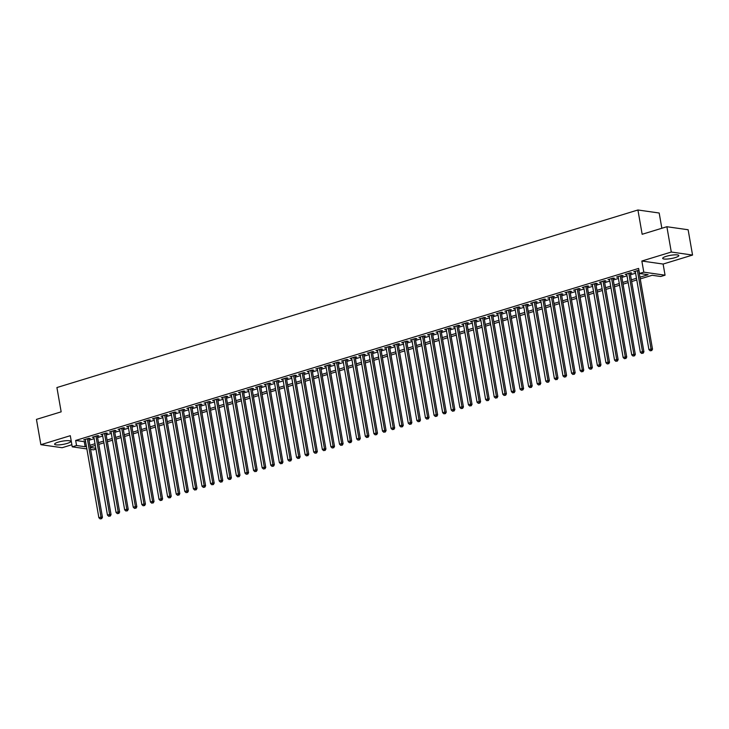 <?xml version="1.0" encoding="UTF-8"?>
<svg xmlns="http://www.w3.org/2000/svg" width="729" height="729" viewBox="0 0 729 729"><rect width="100%" height="100%" fill="white"/><g stroke="black" fill="none" stroke-linecap="round" stroke-linejoin="round"><path stroke-width="1.09" d="M67.15 443.423A8.183 1.64 170.1 0 0 70.731 441.382A8.183 1.64 170.1 0 0 66.348 440.69A8.183 1.64 170.1 0 0 58.192 442.148A8.183 1.64 170.1 0 0 54.611 444.198A8.183 1.64 170.1 0 0 58.994 444.89A8.183 1.64 170.1 0 0 67.15 443.423M675.227 257.601A8.183 1.64 170.1 0 0 678.808 255.551A8.183 1.64 170.1 0 0 674.425 254.858A8.183 1.64 170.1 0 0 666.26 256.326A8.183 1.64 170.1 0 0 662.688 258.367A8.183 1.64 170.1 0 0 667.071 259.059A8.183 1.64 170.1 0 0 675.227 257.601M95.946 449.11L93.512 449.848L90.615 449.438M661.85 228.268L659.18 213.014L637.921 209.988L56.917 387.546L61.163 411.839L36.45 419.385L40.87 444.69L62.129 447.715L71.879 444.736M637.921 209.988L642.158 234.282L666.871 226.728L688.13 229.753L692.55 255.059L671.291 252.034L641.848 261.028L643.798 272.163L665.058 275.188L660.756 276.501L652.136 275.28L640.253 278.906M641.848 261.028L663.117 264.053L692.55 255.059M663.117 264.053L665.058 275.188M666.871 226.728L671.291 252.034M88.783 438.958L90.287 438.493L88.847 438.293L83.698 439.869L85.302 440.015M97.376 436.325L98.88 435.869L97.449 435.66L92.291 437.236L93.895 437.391M105.969 433.7L107.473 433.245L106.042 433.035L100.884 434.612L102.497 434.766M114.571 431.076L116.075 430.611L114.635 430.411L109.478 431.987L111.09 432.133M123.165 428.452L124.668 427.987L123.228 427.786L118.071 429.363L119.684 429.509M131.758 425.818L133.261 425.362L131.821 425.153L126.664 426.729L128.277 426.884M140.351 423.194L141.854 422.738L140.424 422.528L135.266 424.105L136.87 424.26M148.944 420.569L150.447 420.104L149.017 419.904L143.859 421.48L145.472 421.635M157.537 417.945L159.05 417.48L157.61 417.28L152.452 418.856L154.065 419.002M166.139 415.311L167.643 414.856L166.203 414.655L161.045 416.223L162.658 416.377M174.732 412.687L176.236 412.231L174.796 412.022L169.638 413.598L171.251 413.753M183.325 410.062L184.829 409.598L183.389 409.397L178.24 410.974L179.844 411.129M191.918 407.438L193.422 406.973L191.991 406.773L186.834 408.349L188.437 408.495M200.511 404.805L202.015 404.349L200.584 404.148L195.427 405.725L197.04 405.871M209.114 402.18L210.617 401.725L209.177 401.515L204.02 403.091L205.633 403.246M217.707 399.556L219.21 399.1L217.771 398.891L212.613 400.467L214.226 400.622M226.3 396.931L227.803 396.467L226.364 396.266L221.206 397.843L222.819 397.988M234.893 394.307L236.396 393.842L234.957 393.642L229.808 395.218L231.412 395.364M243.486 391.673L244.99 391.218L243.559 391.008L238.401 392.585L240.005 392.74M252.079 389.049L253.583 388.593L252.152 388.384L246.994 389.96L248.607 390.115M260.681 386.425L262.185 385.96L260.745 385.759L255.587 387.336L257.2 387.482M269.274 383.8L270.778 383.336L269.338 383.135L264.18 384.712L265.793 384.857M277.867 381.167L279.371 380.711L277.931 380.511L272.774 382.078L274.386 382.233M286.461 378.542L287.964 378.087L286.533 377.877L281.376 379.454L282.98 379.609M295.054 375.918L296.557 375.453L295.127 375.253L289.969 376.829L291.582 376.984M303.647 373.294L305.159 372.829L303.72 372.628L298.562 374.205L300.175 374.351M312.249 370.66L313.752 370.204L312.313 370.004L307.155 371.58L308.768 371.726M320.842 368.036L322.346 367.58L320.906 367.37L315.748 368.947L317.361 369.102M329.435 365.411L330.939 364.956L329.499 364.746L324.35 366.322L325.954 366.477M338.028 362.787L339.532 362.322L338.101 362.122L332.943 363.698L334.547 363.844M346.621 360.153L348.125 359.698L346.694 359.497L341.536 361.074L343.149 361.219M355.223 357.529L356.727 357.073L355.287 356.864L350.13 358.44L351.743 358.595M363.817 354.905L365.32 354.449L363.88 354.239L358.723 355.816L360.336 355.971M372.41 352.28L373.913 351.815L372.473 351.615L367.316 353.191L368.929 353.337M381.003 349.656L382.506 349.191L381.067 348.991L375.918 350.567L377.522 350.713M389.596 347.022L391.099 346.567L389.669 346.357L384.511 347.933L386.124 348.088M398.189 344.398L399.692 343.942L398.262 343.733L393.104 345.309L394.717 345.464M406.791 341.773L408.295 341.309L406.855 341.108L401.697 342.685L403.31 342.84M415.384 339.149L416.888 338.684L415.448 338.484L410.29 340.06L411.903 340.206M423.977 336.516L425.481 336.06L424.041 335.859L418.883 337.427L420.496 337.582M432.57 333.891L434.074 333.435L432.643 333.226L427.486 334.802L429.089 334.957M441.163 331.267L442.667 330.802L441.236 330.601L436.079 332.178L437.692 332.333M449.766 328.642L451.269 328.178L449.829 327.977L444.672 329.554L446.285 329.699M458.359 326.009L459.862 325.553L458.423 325.353L453.265 326.929L454.878 327.075M466.952 323.384L468.455 322.929L467.016 322.719L461.858 324.296L463.471 324.451M475.545 320.76L477.048 320.304L475.609 320.095L470.46 321.671L472.064 321.826M484.138 318.136L485.642 317.671L484.211 317.47L479.053 319.047L480.657 319.193M492.731 315.511L494.235 315.046L492.804 314.846L487.646 316.422L489.259 316.568M501.333 312.878L502.837 312.422L501.397 312.212L496.239 313.789L497.852 313.944M509.926 310.253L511.43 309.798L509.99 309.588L504.832 311.165L506.445 311.319M518.519 307.629L520.023 307.164L518.583 306.964L513.426 308.54L515.038 308.686M527.113 305.004L528.616 304.54L527.176 304.339L522.028 305.916L523.632 306.062M535.706 302.371L537.209 301.915L535.779 301.706L530.621 303.282L532.234 303.437M544.299 299.747L545.811 299.291L544.372 299.081L539.214 300.658L540.827 300.813M552.901 297.122L554.404 296.657L552.965 296.457L547.807 298.033L549.42 298.188M561.494 294.498L562.998 294.033L561.558 293.833L556.4 295.409L558.013 295.555M570.087 291.864L571.591 291.409L570.151 291.208L564.993 292.776L566.606 292.93M578.68 289.24L580.184 288.784L578.753 288.575L573.595 290.151L575.199 290.306M587.273 286.615L588.777 286.151L587.346 285.95L582.189 287.527L583.801 287.682M595.875 283.991L597.379 283.526L595.939 283.326L590.782 284.902L592.395 285.048M604.469 281.358L605.972 280.902L604.532 280.701L599.375 282.278L600.988 282.424M613.062 278.733L614.565 278.278L613.125 278.068L607.968 279.644L609.581 279.799M621.655 276.109L623.158 275.653L621.719 275.444L616.57 277.02L618.174 277.175M630.248 273.484L631.751 273.02L630.321 272.819L625.163 274.396L626.767 274.541M639.953 277.202L648.117 274.705L639.497 273.475L638.613 268.418L75.661 440.453L84.282 441.683L85.53 441.3M89.011 440.234L94.123 438.676M97.604 437.61L102.716 436.042M106.197 434.985L111.309 433.418M114.79 432.361L119.911 430.793M123.383 429.727L128.504 428.169M131.985 427.103L137.098 425.545M140.579 424.478L145.691 422.911M149.172 421.854L154.284 420.287M157.765 419.221L162.877 417.662M166.358 416.596L171.479 415.038M174.951 413.972L180.072 412.404M183.553 411.347L188.665 409.78M192.146 408.714L197.258 407.156M200.739 406.089L205.851 404.531M209.332 403.465L214.454 401.898M217.925 400.841L223.047 399.273M226.519 398.207L231.64 396.649M235.121 395.583L240.233 394.024M243.714 392.958L248.826 391.391M252.307 390.334L257.419 388.767M260.9 387.71L266.021 386.142M269.493 385.076L274.614 383.518M278.095 382.452L283.207 380.893M286.688 379.827L291.8 378.26M295.281 377.203L300.394 375.635M303.875 374.569L308.987 373.011M312.468 371.945L317.589 370.387M321.061 369.321L326.182 367.753M329.663 366.696L334.775 365.129M338.256 364.063L343.368 362.504M346.849 361.438L351.961 359.88M355.442 358.814L360.563 357.246M364.035 356.189L369.156 354.622M372.628 353.565L377.75 351.998M381.231 350.931L386.343 349.373M389.824 348.307L394.936 346.74M398.417 345.683L403.529 344.115M407.01 343.058L412.131 341.491M415.603 340.425L420.724 338.867M424.205 337.8L429.317 336.242M432.798 335.176L437.91 333.609M441.391 332.552L446.503 330.984M449.984 329.918L455.096 328.36M458.577 327.294L463.699 325.735M467.171 324.669L472.292 323.102M475.773 322.045L480.885 320.478M484.366 319.411L489.478 317.853M492.959 316.787L498.071 315.229M501.552 314.163L506.673 312.595M510.145 311.538L515.266 309.971M518.738 308.914L523.859 307.346M527.34 306.28L532.452 304.722M535.933 303.656L541.046 302.098M544.527 301.031L549.639 299.464M553.12 298.407L558.241 296.84M561.713 295.774L566.834 294.215M570.315 293.149L575.427 291.591M578.908 290.525L584.02 288.957M587.501 287.9L592.613 286.333M596.094 285.267L601.215 283.709M604.687 282.642L609.809 281.084M613.28 280.018L618.402 278.451M621.883 277.394L626.995 275.826M630.476 274.76L635.588 273.202M638.914 270.195L633.756 271.771L635.369 271.917M86.86 448.909L72.244 446.831L70.303 435.696L40.87 444.69M72.244 446.831L76.545 445.519L85.165 446.74L86.414 446.358M75.661 440.453L76.545 445.519M639.497 273.475L643.798 272.163M90.268 447.469L95.8 448.253M636.772 279.972L631.651 281.54M628.179 282.597L623.058 284.164M619.586 285.221L614.465 286.789M610.984 287.855L605.872 289.413M602.391 290.479L597.279 292.037M593.798 293.104L588.686 294.671M585.205 295.728L580.084 297.295M576.612 298.361L571.49 299.92M568.009 300.986L562.897 302.544M559.416 303.61L554.304 305.178M550.823 306.235L545.711 307.802M542.23 308.868L537.118 310.426M533.637 311.493L528.516 313.051M525.044 314.117L519.923 315.684M516.442 316.741L511.33 318.309M507.849 319.366L502.737 320.933M499.256 321.999L494.144 323.558M490.663 324.624L485.541 326.182M482.069 327.248L476.948 328.815M473.476 329.873L468.355 331.44M464.874 332.506L459.762 334.064M456.281 335.13L451.169 336.689M447.688 337.755L442.576 339.322M439.095 340.379L433.974 341.947M430.502 343.013L425.381 344.571M421.9 345.637L416.788 347.195M413.307 348.262L408.194 349.829M404.713 350.886L399.601 352.453M396.12 353.51L391.008 355.078M387.527 356.144L382.406 357.702M378.934 358.768L373.813 360.336M370.332 361.393L365.22 362.96M361.739 364.017L356.627 365.584M353.146 366.651L348.034 368.209M344.553 369.275L339.432 370.833M335.96 371.899L330.838 373.467M327.367 374.524L322.245 376.091M318.764 377.157L313.652 378.716M310.171 379.782L305.059 381.34M301.578 382.406L296.466 383.973M292.985 385.03L287.864 386.598M284.392 387.664L279.271 389.222M275.79 390.288L270.678 391.847M267.197 392.913L262.085 394.48M258.604 395.537L253.492 397.105M250.011 398.162L244.889 399.729M241.417 400.795L236.296 402.353M232.824 403.419L227.703 404.987M224.222 406.044L219.11 407.611M215.629 408.668L210.517 410.236M207.036 411.302L201.924 412.86M198.443 413.926L193.322 415.484M189.85 416.551L184.729 418.118M181.248 419.175L176.136 420.742M172.655 421.809L167.542 423.367M164.061 424.433L158.949 425.991M155.468 427.057L150.356 428.625M146.875 429.682L141.754 431.249M138.282 432.315L133.161 433.873M129.68 434.94L124.568 436.498M121.087 437.564L115.975 439.131M112.494 440.188L107.382 441.756M103.901 442.813L98.779 444.38M95.308 445.446L90.186 447.005M89.895 445.301L95.007 443.733M98.488 442.667L103.6 441.109M107.081 440.043L112.193 438.484M115.674 437.418L120.795 435.851M124.267 434.794L129.388 433.226M132.86 432.16L137.981 430.602M141.462 429.536L146.575 427.978M150.056 426.912L155.168 425.344M158.649 424.287L163.761 422.72M167.242 421.663L172.363 420.095M175.835 419.029L180.956 417.471M184.428 416.405L189.549 414.837M193.03 413.78L198.142 412.213M201.623 411.156L206.735 409.589M210.216 408.522L215.328 406.964M218.809 405.898L223.931 404.34M227.402 403.274L232.524 401.706M236.005 400.649L241.117 399.082M244.598 398.016L249.71 396.458M253.191 395.391L258.303 393.833M261.784 392.767L266.905 391.2M270.377 390.143L275.498 388.575M278.97 387.509L284.091 385.951M287.572 384.885L292.684 383.326M296.165 382.26L301.277 380.693M304.758 379.636L309.871 378.069M313.352 377.011L318.473 375.444M321.945 374.378L327.066 372.82M330.547 371.754L335.659 370.186M339.14 369.129L344.252 367.562M347.733 366.505L352.845 364.937M356.326 363.871L361.438 362.313M364.919 361.247L370.04 359.689M373.512 358.622L378.633 357.055M382.114 355.998L387.227 354.431M390.708 353.365L395.82 351.806M399.301 350.74L404.413 349.182M407.894 348.116L413.015 346.548M416.487 345.491L421.608 343.924M425.08 342.858L430.201 341.3M433.682 340.233L438.794 338.675M442.275 337.609L447.387 336.042M450.868 334.985L455.98 333.417M459.461 332.36L464.583 330.793M468.054 329.727L473.176 328.168M476.657 327.102L481.769 325.544M485.25 324.478L490.362 322.911M493.843 321.853L498.955 320.286M502.436 319.22L507.548 317.662M511.029 316.596L516.15 315.037M519.622 313.971L524.743 312.404M528.224 311.347L533.336 309.779M536.817 308.713L541.929 307.155M545.41 306.089L550.523 304.531M554.004 303.464L559.125 301.897M562.597 300.84L567.718 299.273M571.19 298.216L576.311 296.648M579.792 295.582L584.904 294.024M588.385 292.958L593.497 291.39M596.978 290.333L602.09 288.766M605.571 287.709L610.692 286.142M614.164 285.075L619.286 283.517M622.766 282.451L627.879 280.893M631.36 279.827L636.472 278.259M84.282 441.683L85.165 446.74M635.087 271.361L635.196 271.972M626.493 273.986L626.594 274.596M617.9 276.61L618.001 277.22M609.298 279.243L609.408 279.854M600.705 281.868L600.814 282.478M592.112 284.492L592.221 285.103M583.519 287.117L583.619 287.727M574.926 289.75L575.026 290.361M566.324 292.375L566.433 292.985M557.731 294.999L557.84 295.609M549.137 297.623L549.247 298.234M540.544 300.257L540.654 300.867M531.951 302.881L532.052 303.492M523.358 305.506L523.458 306.116M514.756 308.13L514.865 308.741M506.163 310.764L506.272 311.374M497.57 313.388L497.679 313.999M488.977 316.012L489.086 316.623M480.384 318.637L480.484 319.247M471.781 321.261L471.891 321.872M463.188 323.895L463.298 324.505M454.595 326.519L454.705 327.13M446.002 329.144L446.112 329.754M437.409 331.768L437.509 332.378M428.816 334.401L428.916 335.012M420.214 337.026L420.323 337.636M411.621 339.65L411.73 340.261M403.028 342.275L403.137 342.885M394.435 344.908L394.544 345.519M385.841 347.533L385.942 348.143M377.248 350.157L377.349 350.767M368.646 352.781L368.756 353.392M360.053 355.415L360.162 356.025M351.46 358.039L351.569 358.65M342.867 360.664L342.976 361.274M334.274 363.288L334.374 363.899M325.672 365.912L325.781 366.523M317.079 368.546L317.188 369.156M308.485 371.17L308.595 371.781M299.892 373.795L300.002 374.405M291.299 376.419L291.4 377.03M282.706 379.053L282.806 379.663M274.104 381.677L274.213 382.288M265.511 384.301L265.62 384.912M256.918 386.926L257.027 387.536M248.325 389.559L248.434 390.17M239.732 392.184L239.832 392.794M231.139 394.808L231.239 395.419M222.536 397.433L222.646 398.043M213.943 400.057L214.053 400.668M205.35 402.69L205.46 403.301M196.757 405.315L196.866 405.925M188.164 407.939L188.264 408.55M179.562 410.564L179.671 411.174M170.969 413.197L171.078 413.808M162.376 415.822L162.485 416.432M153.783 418.446L153.892 419.057M145.189 421.07L145.29 421.681M136.596 423.704L136.697 424.314M127.994 426.328L128.104 426.939M119.401 428.953L119.51 429.563M110.808 431.577L110.917 432.188M102.215 434.211L102.324 434.821M93.622 436.835L93.722 437.446M85.029 439.459L85.129 440.07M637.41 270.65L651.079 348.991L648.928 349.647L635.26 271.306M638.741 270.249L652.519 349.2L651.079 348.991L651.097 350.567L650.241 350.831L651.097 350.567M651.671 350.649L652.519 349.2M648.928 349.647L650.241 350.831M628.817 273.275L642.486 351.615L640.335 352.28L626.667 273.931M630.148 272.874L643.926 351.825L642.486 351.615L642.504 353.191L641.638 353.456L642.504 353.191M643.078 353.273L643.926 351.825M640.335 352.28L641.638 353.456M620.215 275.908L633.893 354.248L631.742 354.905L618.074 276.564M621.545 275.498L635.324 354.449L633.893 354.248L633.911 355.816L633.045 356.08L633.911 355.816M634.485 355.898L635.324 354.449M631.742 354.905L633.045 356.08M611.622 278.533L625.3 356.873L623.149 357.529L609.471 279.189M612.952 278.123L626.73 357.073L625.3 356.873L625.309 358.449L624.452 358.704L625.309 358.449M625.883 358.531L626.73 357.073M623.149 357.529L624.452 358.704M603.029 281.157L616.698 359.497L614.556 360.153L600.878 281.813M604.359 280.747L618.137 359.707L616.698 359.497L616.716 361.074L615.859 361.338L616.716 361.074M617.29 361.156L618.137 359.707M614.556 360.153L615.859 361.338M594.436 283.781L608.104 362.122L605.954 362.778L592.285 284.438M595.766 283.381L609.544 362.331L608.104 362.122L608.123 363.698L607.266 363.962L608.123 363.698M608.697 363.78L609.544 362.331M605.954 362.778L607.266 363.962M585.843 286.415L599.511 364.755L597.361 365.411L583.692 287.071M587.173 286.005L600.951 364.956L599.511 364.755L599.53 366.322L598.673 366.587L599.53 366.322M600.104 366.405L600.951 364.956M597.361 365.411L598.673 366.587M577.25 289.039L590.918 367.38L588.768 368.036L575.099 289.695M578.571 288.629L592.358 367.58L590.918 367.38L590.937 368.956L590.071 369.211L590.937 368.956M591.511 369.038L592.358 367.58M588.768 368.036L590.071 369.211M568.647 291.664L582.325 370.004L580.175 370.66L566.506 292.32M569.978 291.254L583.756 370.214L582.325 370.004L582.343 371.58L581.478 371.845L582.343 371.58M582.918 371.662L583.756 370.214M580.175 370.66L581.478 371.845M560.054 294.288L573.732 372.628L571.582 373.284L557.904 294.944M561.385 293.887L575.163 372.838L573.732 372.628L573.741 374.205L572.885 374.469L573.741 374.205M574.315 374.287L575.163 372.838M571.582 373.284L572.885 374.469M551.461 296.913L565.13 375.262L562.988 375.918L549.311 297.578M552.792 296.512L566.57 375.462L565.13 375.262L565.148 376.829L564.292 377.093L565.148 376.829M565.722 376.911L566.57 375.462M562.988 375.918L564.292 377.093M542.868 299.546L556.537 377.886L554.386 378.542L540.718 300.202M544.199 299.136L557.977 378.087L556.537 377.886L556.555 379.463L555.698 379.718L556.555 379.463M557.129 379.536L557.977 378.087M554.386 378.542L555.698 379.718M534.275 302.171L547.944 380.511L545.793 381.167L532.124 302.827M535.605 301.76L549.384 380.711L547.944 380.511L547.962 382.087L547.096 382.351L547.962 382.087M548.536 382.169L549.384 380.711M545.793 381.167L547.096 382.351M525.673 304.795L539.351 383.135L537.2 383.791L523.531 305.451M527.003 304.394L540.79 383.345L539.351 383.135L539.369 384.712L538.503 384.976L539.369 384.712M539.943 384.794L540.79 383.345M537.2 383.791L538.503 384.976M517.08 307.419L530.758 385.759L528.607 386.425L514.929 308.075M518.41 307.018L532.188 385.969L530.758 385.759L530.767 387.336L529.91 387.6L530.767 387.336M531.35 387.418L532.188 385.969M528.607 386.425L529.91 387.6M508.487 310.053L522.164 388.393L520.014 389.049L506.336 310.709M509.817 309.643L523.595 388.593L522.164 388.393L522.174 389.96L521.317 390.225L522.174 389.96M522.748 390.042L523.595 388.593M520.014 389.049L521.317 390.225M499.894 312.677L513.562 391.017L511.421 391.673L497.743 313.333M501.224 312.267L515.002 391.218L513.562 391.017L513.581 392.594L512.724 392.858L513.581 392.594M514.155 392.676L515.002 391.218M511.421 391.673L512.724 392.858M491.3 315.302L504.969 393.642L502.819 394.298L489.15 315.958M492.631 314.892L506.409 393.851L504.969 393.642L504.987 395.218L504.131 395.483L504.987 395.218M505.561 395.3L506.409 393.851M502.819 394.298L504.131 395.483M482.707 317.926L496.376 396.266L494.226 396.922L480.557 318.582M484.038 317.525L497.816 396.476L496.376 396.266L496.394 397.843L495.529 398.107L496.394 397.843M496.968 397.925L497.816 396.476M494.226 396.922L495.529 398.107M474.105 320.56L487.783 398.9L485.632 399.556L471.964 321.216M475.436 320.149L489.214 399.1L487.783 398.9L487.801 400.467L486.936 400.731L487.801 400.467M488.375 400.549L489.214 399.1M485.632 399.556L486.936 400.731M465.512 323.184L479.19 401.524L477.039 402.18L463.362 323.84M466.842 322.774L480.621 401.725L479.19 401.524L479.199 403.101L478.342 403.356L479.199 403.101M479.773 403.183L480.621 401.725M477.039 402.18L478.342 403.356M456.919 325.808L470.588 404.148L468.446 404.805L454.768 326.464M458.249 325.398L472.027 404.358L470.588 404.148L470.606 405.725L469.749 405.989L470.606 405.725M471.18 405.807L472.027 404.358M468.446 404.805L469.749 405.989M448.326 328.433L461.995 406.773L459.844 407.429L446.175 329.089M449.656 328.032L463.434 406.982L461.995 406.773L462.013 408.349L461.156 408.614L462.013 408.349M462.587 408.431L463.434 406.982M459.844 407.429L461.156 408.614M439.733 331.057L453.402 409.406L451.251 410.062L437.582 331.722M441.063 330.656L454.841 409.607L453.402 409.406L453.42 410.974L452.563 411.238L453.42 410.974M453.994 411.056L454.841 409.607M451.251 410.062L452.563 411.238M431.131 333.691L444.808 412.031L442.658 412.687L428.989 334.347M432.461 333.281L446.248 412.231L444.808 412.031L444.827 413.607L443.961 413.862L444.827 413.607M445.401 413.689L446.248 412.231M442.658 412.687L443.961 413.862M422.538 336.315L436.215 414.655L434.065 415.311L420.396 336.971M423.868 335.905L437.646 414.856L436.215 414.655L436.234 416.232L435.368 416.496L436.234 416.232M436.808 416.314L437.646 414.856M434.065 415.311L435.368 416.496M413.944 338.939L427.622 417.28L425.472 417.936L411.794 339.596M415.275 338.538L429.053 417.489L427.622 417.28L427.631 418.856L426.775 419.12L427.631 418.856M428.205 418.938L429.053 417.489M425.472 417.936L426.775 419.12M405.351 341.564L419.02 419.913L416.879 420.569L403.201 342.22M406.682 341.163L420.46 420.114L419.02 419.913L419.038 421.48L418.182 421.745L419.038 421.48M419.612 421.562L420.46 420.114M416.879 420.569L418.182 421.745M396.758 344.197L410.427 422.538L408.276 423.194L394.608 344.853M398.089 343.787L411.867 422.738L410.427 422.538L410.445 424.114L409.589 424.369L410.445 424.114M411.019 424.187L411.867 422.738M408.276 423.194L409.589 424.369M388.165 346.822L401.834 425.162L399.683 425.818L386.015 347.478M389.496 346.412L403.274 425.362L401.834 425.162L401.852 426.738L400.986 427.003L401.852 426.738M402.426 426.82L403.274 425.362M399.683 425.818L400.986 427.003M379.563 349.446L393.241 427.786L391.09 428.442L377.422 350.102M380.893 349.045L394.681 427.996L393.241 427.786L393.259 429.363L392.393 429.627L393.259 429.363M393.833 429.445L394.681 427.996M391.09 428.442L392.393 429.627M370.97 352.071L384.648 430.411L382.497 431.076L368.819 352.727M372.3 351.67L386.078 430.62L384.648 430.411L384.657 431.987L383.8 432.251L384.657 431.987M385.24 432.069L386.078 430.62M382.497 431.076L383.8 432.251M362.377 354.704L376.055 433.044L373.904 433.7L360.226 355.36M363.707 354.294L377.485 433.245L376.055 433.044L376.064 434.612L375.207 434.876L376.064 434.612M376.638 434.694L377.485 433.245M373.904 433.7L375.207 434.876M353.784 357.328L367.452 435.669L365.311 436.325L351.633 357.985M355.114 356.918L368.892 435.869L367.452 435.669L367.471 437.245L366.614 437.509L367.471 437.245M368.045 437.327L368.892 435.869M365.311 436.325L366.614 437.509M345.191 359.953L358.859 438.293L356.709 438.949L343.04 360.609M346.521 359.543L360.299 438.503L358.859 438.293L358.878 439.869L358.021 440.134L358.878 439.869M359.452 439.952L360.299 438.503M356.709 438.949L358.021 440.134M336.598 362.577L350.266 440.917L348.116 441.574L334.447 363.233M337.928 362.176L351.706 441.127L350.266 440.917L350.284 442.494L349.419 442.758L350.284 442.494M350.859 442.576L351.706 441.127M348.116 441.574L349.419 442.758M327.995 365.211L341.673 443.551L339.523 444.207L325.854 365.867M329.326 364.801L343.104 443.751L341.673 443.551L341.691 445.118L340.826 445.383L341.691 445.118M342.266 445.2L343.104 443.751M339.523 444.207L340.826 445.383M319.402 367.835L333.08 446.175L330.93 446.831L317.252 368.491M320.733 367.425L334.511 446.376L333.08 446.175L333.089 447.752L332.233 448.007L333.089 447.752M333.663 447.834L334.511 446.376M330.93 446.831L332.233 448.007M310.809 370.46L324.478 448.8L322.336 449.456L308.659 371.116M312.14 370.05L325.918 449.009L324.478 448.8L324.496 450.376L323.64 450.64L324.496 450.376M325.07 450.458L325.918 449.009M322.336 449.456L323.64 450.64M302.216 373.084L315.885 451.424L313.734 452.08L300.066 373.74M303.546 372.683L317.325 451.634L315.885 451.424L315.903 453.001L315.046 453.265L315.903 453.001M316.477 453.083L317.325 451.634M313.734 452.08L315.046 453.265M293.623 375.708L307.292 454.058L305.141 454.714L291.472 376.374M294.953 375.307L308.732 454.258L307.292 454.058L307.31 455.625L306.453 455.889L307.31 455.625M307.884 455.707L308.732 454.258M305.141 454.714L306.453 455.889M285.021 378.342L298.699 456.682L296.548 457.338L282.879 378.998M286.351 377.932L300.138 456.883L298.699 456.682L298.717 458.259L297.851 458.514L298.717 458.259M299.291 458.341L300.138 456.883M296.548 457.338L297.851 458.514M276.428 380.966L290.106 459.306L287.955 459.963L274.286 381.622M277.758 380.556L291.536 459.507L290.106 459.306L290.115 460.883L289.258 461.147L290.115 460.883M290.698 460.965L291.536 459.507M287.955 459.963L289.258 461.147M267.835 383.591L281.512 461.931L279.362 462.587L265.684 384.247M269.165 383.19L282.943 462.14L281.512 461.931L281.522 463.507L280.665 463.772L281.522 463.507M282.096 463.589L282.943 462.14M279.362 462.587L280.665 463.772M259.242 386.215L272.91 464.564L270.769 465.22L257.091 386.871M260.572 385.814L274.35 464.765L272.91 464.564L272.928 466.132L272.072 466.396L272.928 466.132M273.503 466.214L274.35 464.765M270.769 465.22L272.072 466.396M250.648 388.849L264.317 467.189L262.167 467.845L248.498 389.505M251.979 388.439L265.757 467.389L264.317 467.189L264.335 468.756L263.479 469.02L264.335 468.756M264.909 468.838L265.757 467.389M262.167 467.845L263.479 469.02M242.055 391.473L255.724 469.813L253.574 470.469L239.905 392.129M243.386 391.063L257.164 470.014L255.724 469.813L255.742 471.39L254.877 471.654L255.742 471.39M256.316 471.472L257.164 470.014M253.574 470.469L254.877 471.654M233.453 394.097L247.131 472.438L244.98 473.094L231.312 394.753M234.784 393.696L248.571 472.647L247.131 472.438L247.149 474.014L246.284 474.278L247.149 474.014M247.723 474.096L248.571 472.647M244.98 473.094L246.284 474.278M224.86 396.722L238.538 475.062L236.387 475.727L222.71 397.378M226.19 396.321L239.969 475.272L238.538 475.062L238.547 476.638L237.69 476.903L238.547 476.638M239.121 476.72L239.969 475.272M236.387 475.727L237.69 476.903M216.267 399.355L229.936 477.695L227.794 478.352L214.116 400.011M217.597 398.945L231.375 477.896L229.936 477.695L229.954 479.263L229.097 479.527L229.954 479.263M230.528 479.345L231.375 477.896M227.794 478.352L229.097 479.527M207.674 401.98L221.343 480.32L219.201 480.976L205.523 402.636M209.004 401.57L222.782 480.52L221.343 480.32L221.361 481.896L220.504 482.151L221.361 481.896M221.935 481.978L222.782 480.52M219.201 480.976L220.504 482.151M199.081 404.604L212.75 482.944L210.599 483.6L196.93 405.26M200.411 404.194L214.189 483.154L212.75 482.944L212.768 484.521L211.911 484.785L212.768 484.521M213.342 484.603L214.189 483.154M210.599 483.6L211.911 484.785M190.488 407.229L204.156 485.569L202.006 486.225L188.337 407.885M191.809 406.828L205.596 485.778L204.156 485.569L204.175 487.145L203.309 487.409L204.175 487.145M204.749 487.227L205.596 485.778M202.006 486.225L203.309 487.409M181.886 409.862L195.563 488.202L193.413 488.858L179.744 410.518M183.216 409.452L196.994 488.403L195.563 488.202L195.582 489.77L194.716 490.034L195.582 489.77M196.156 489.852L196.994 488.403M193.413 488.858L194.716 490.034M173.292 412.486L186.97 490.827L184.82 491.483L171.142 413.143M174.623 412.076L188.401 491.027L186.97 490.827L186.979 492.403L186.123 492.658L186.979 492.403M187.553 492.485L188.401 491.027M184.82 491.483L186.123 492.658M164.699 415.111L178.368 493.451L176.227 494.107L162.549 415.767M166.03 414.701L179.808 493.661L178.368 493.451L178.386 495.027L177.53 495.292L178.386 495.027M178.96 495.109L179.808 493.661M176.227 494.107L177.53 495.292M156.106 417.735L169.775 496.075L167.624 496.731L153.956 418.391M157.437 417.334L171.215 496.285L169.775 496.075L169.793 497.652L168.937 497.916L169.793 497.652M170.367 497.734L171.215 496.285M167.624 496.731L168.937 497.916M147.513 420.36L161.182 498.709L159.031 499.365L145.363 421.025M148.844 419.959L162.622 498.909L161.182 498.709L161.2 500.276L160.344 500.541L161.2 500.276M161.774 500.358L162.622 498.909M159.031 499.365L160.344 500.541M138.911 422.993L152.589 501.333L150.438 501.989L136.77 423.649M140.241 422.583L154.029 501.534L152.589 501.333L152.607 502.91L151.741 503.165L152.607 502.91M153.181 502.983L154.029 501.534M150.438 501.989L151.741 503.165M130.318 425.618L143.996 503.958L141.845 504.614L128.167 426.274M131.648 425.207L145.426 504.158L143.996 503.958L144.005 505.534L143.148 505.798L144.005 505.534M144.588 505.616L145.426 504.158M141.845 504.614L143.148 505.798M121.725 428.242L135.403 506.582L133.252 507.238L119.574 428.898M123.055 427.841L136.833 506.792L135.403 506.582L135.412 508.159L134.555 508.423L135.412 508.159M135.986 508.241L136.833 506.792M133.252 507.238L134.555 508.423M113.132 430.866L126.8 509.206L124.659 509.872L110.981 431.522M114.462 430.465L128.24 509.416L126.8 509.206L126.819 510.783L125.962 511.047L126.819 510.783M127.393 510.865L128.24 509.416M124.659 509.872L125.962 511.047M104.539 433.5L118.207 511.84L116.057 512.496L102.388 434.156M105.869 433.09L119.647 512.04L118.207 511.84L118.226 513.407L117.369 513.672L118.226 513.407M118.8 513.489L119.647 512.04M116.057 512.496L117.369 513.672M95.946 436.124L109.614 514.464L107.464 515.121L93.795 436.78M97.276 435.714L111.054 514.665L109.614 514.464L109.632 516.041L108.767 516.305L109.632 516.041M110.207 516.123L111.054 514.665M107.464 515.121L108.767 516.305M87.343 438.749L101.021 517.089L98.871 517.745L85.202 439.405M88.674 438.339L102.452 517.298L101.021 517.089L101.039 518.665L100.174 518.93L101.039 518.665M101.613 518.747L102.452 517.298M98.871 517.745L100.174 518.93"/></g></svg>
